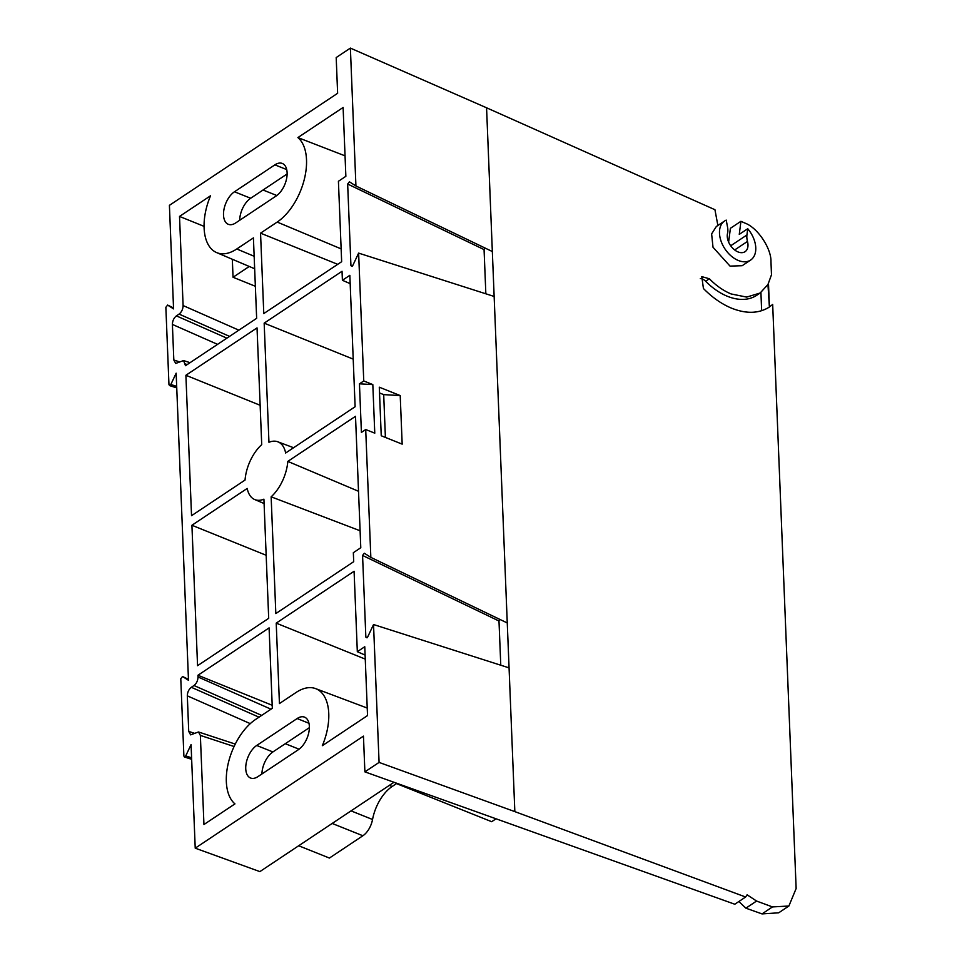 <?xml version="1.0" encoding="UTF-8"?>
<svg xmlns="http://www.w3.org/2000/svg" width="962" height="962" viewBox="0 0 962 962"><rect width="100%" height="100%" fill="white"/><g stroke="black" fill="none" stroke-linecap="round" stroke-linejoin="round"><path stroke-width="1.44" d="M734.667 249.964L747.474 241.426A16.763 10.859 -123.7 0 1 746.933 234.968L747.739 228.728L739.273 234.367L740.92 221.308L745.009 223.124C757.455 227.525 771.476 248.412 770.971 261.808L771.488 274.771L767.953 284.499L760.16 293.001L746.68 297.09L731.156 293.963C723.472 290.789 716.209 285.726 709.367 278.764L701.791 276.635L703.438 288.516C712.325 297.547 721.753 304.124 731.733 308.249C746.151 313.925 758.525 313.624 768.866 307.347L772.678 304.473L796.139 888.503L788.888 906.012L772.474 906.925L756.577 901.045L747.101 894.804L745.634 897.005L514.838 811.615L509.066 667.868L373.533 624.53L379.076 762.409L364.887 771.861L363.456 736.122L195.226 848.171L191.065 744.6L185.738 755.916L185.005 756.829L183.886 756.108L180.784 678.727L182.552 676.502L188.492 680.314L176.154 373.184L170.827 384.499L170.094 385.413L168.963 384.692L165.861 307.311L167.629 305.086L173.569 308.898L169.408 205.339L337.626 93.29L336.195 57.552L350.384 48.1L355.928 185.979L492.34 251.539L486.568 107.792L714.934 209.704L717.88 225.469M366.967 637.83L365.849 637.109L366.967 637.83L367.712 636.916L373.533 624.53M352.056 266.414L350.938 265.692L352.056 266.414L352.789 265.5L358.622 253.114L363.756 380.964L372.823 384.596L374.771 433.165L365.704 429.533L370.839 557.395L507.263 622.955L492.34 251.539M709.367 278.764L705.639 281.253A56.169 36.364 56.3 0 0 727.585 296.356A56.169 36.364 56.3 0 0 756.805 295.25L760.16 293.001M767.953 284.499L769.396 306.998M509.066 667.868L507.263 622.955M724.614 220.983L716.317 226.515L711.627 233.91L713.01 247.246L730.038 266.113L742.159 265.704L750.637 260.065A23.473 15.2 -123.7 0 1 724.975 248.954A23.473 15.2 -123.7 0 1 724.614 220.983A23.473 15.2 -123.7 0 1 726.226 220.118L727.561 227.212A16.763 10.859 56.3 0 1 727.525 233.441A13.42 8.682 -123.7 0 0 732.647 248.148A13.42 8.682 -123.7 0 0 745.057 251.683A13.42 8.682 -123.7 0 0 747.474 241.426M768.866 307.347L772.678 304.473M705.639 281.253A8.381 5.423 56.3 0 0 700.324 278.547M769.408 306.65L768.482 283.525M740.92 221.308L730.398 228.307L728.631 242.075M747.739 228.728A23.473 15.2 -123.7 0 1 750.637 260.065M486.568 107.792L350.384 48.1M484.656 247.847L484.066 249.591L485.846 293.795M379.293 387.193L400.216 395.574L402.176 444.143L381.241 435.762L379.293 387.193M494.143 296.452L358.622 253.114M499.579 619.263L498.989 621.007L500.769 665.211M379.076 762.409L514.838 811.615M745.634 897.005L734.788 904.232L364.887 771.861M756.577 901.045L745.887 908.176L738.888 901.502M772.474 906.925L762.012 913.9L745.887 908.176M762.012 913.9L778.667 912.818L788.888 906.012M761.651 310.702L760.918 292.484M245.045 480.05A33.874 18.795 111.8 0 1 261.724 444.648L257.034 327.898L185.894 375.276L191.534 515.692L245.045 480.05M363.756 380.964L359.451 383.826L361.411 432.407L365.704 429.533M370.839 557.395L364.345 553.222L362.566 555.447L365.849 637.109L367.28 637.566M185.005 756.829L183.886 756.108M182.491 676.478L188.444 679.34L182.491 676.478M170.094 385.413L168.963 384.692M167.58 305.062L173.533 307.924L167.58 305.062M355.928 185.979L349.422 181.806L347.655 184.031L350.938 265.692L352.357 266.149M256.71 745.466A18.278 10.137 -68.2 0 0 246.2 763.131A18.278 10.137 -68.2 0 0 250.541 778.005A18.278 10.137 -68.2 0 0 257.96 776.611L298.388 749.687A18.278 10.137 -68.2 0 0 308.898 732.022A18.278 10.137 -68.2 0 0 304.557 717.147A18.278 10.137 -68.2 0 0 297.138 718.542L256.71 745.466L272.907 751.947A18.278 10.137 -68.2 0 0 261.917 773.977M234.475 191.775A18.278 10.137 -68.2 0 0 223.966 209.439A18.278 10.137 -68.2 0 0 228.307 224.302A18.278 10.137 -68.2 0 0 235.726 222.907L276.142 195.995A18.278 10.137 -68.2 0 0 286.664 178.319A18.278 10.137 -68.2 0 0 282.311 163.456A18.278 10.137 -68.2 0 0 274.891 164.851L234.475 191.775L250.661 198.256A18.278 10.137 -68.2 0 0 239.682 220.274M217.556 344.36L172.39 324.422L173.821 360.004L175.709 363.444L183.562 360.558L185.51 365.704L256.65 318.326L253.415 237.891L236.772 248.978A48.882 27.116 111.8 0 1 216.642 252.597A48.882 27.116 111.8 0 1 210.534 195.779L179.521 216.426L183.105 305.555C182.972 309.187 181.626 312.037 179.076 314.105L176.407 315.885L226.876 338.155M172.39 324.422C172.523 320.803 173.857 317.953 176.407 315.885M250.276 723.64L187.313 695.839L188.732 731.421L190.62 734.86L198.485 731.974L200.361 735.413L203.944 824.53L234.956 803.883A48.882 27.116 111.8 0 1 228.451 762.481A48.882 27.116 111.8 0 1 255.664 719.396L272.318 708.309L269.083 627.885L197.944 675.264L198.016 676.971C197.883 680.603 196.549 683.453 193.999 685.521L191.33 687.301L259.006 717.171M187.313 695.839C187.446 692.219 188.78 689.369 191.33 687.301M268.699 618.313L263.913 499.17A31.109 17.256 111.8 0 1 254.677 499.531A31.109 17.256 111.8 0 1 247.21 488.443L191.919 525.264L197.559 665.692L268.699 618.313M338.42 181.277L345.863 176.311L343.109 107.467L297.895 137.578A48.882 27.116 111.8 0 1 304.401 178.98A48.882 27.116 111.8 0 1 277.188 222.066L260.546 233.153L263.78 313.576L341.654 261.7L338.42 181.277M367.532 715.572L364.766 646.729L357.323 651.695L354.088 571.26L276.214 623.135L279.437 703.559L296.08 692.472A48.882 27.116 111.8 0 1 315.632 688.624A48.882 27.116 111.8 0 1 322.33 745.682L367.532 715.572M355.122 406.734L349.843 275.312L342.4 280.279L342.039 271.272L264.165 323.148L268.951 442.292A31.109 17.256 111.8 0 1 277.802 441.786A31.109 17.256 111.8 0 1 285.642 453.018L355.122 406.734M353.343 552.693L360.786 547.727L355.507 416.305L287.806 461.399A33.874 18.795 111.8 0 1 271.14 496.813L275.829 613.564L353.703 561.688L353.343 552.693M385.401 437.433L383.694 394.624L400.216 395.574M379.521 392.953L383.694 394.624M359.451 383.826L372.823 384.596M298.689 845.754L329.413 858.056L362.89 835.75A16.763 9.307 -68.2 0 0 372.547 819.492A34.043 18.891 111.8 0 1 392.147 786.495L396.765 783.417M260.137 405.279L185.894 375.276M195.226 848.171L259.872 871.608L393.867 782.359M309.367 727.657L272.907 751.947M287.121 173.966L250.661 198.256M255.363 286.279L233.044 277.26L232.323 259.259M204.052 226.347L179.521 216.426M197.944 675.264L272.186 705.266M266.161 555.266L191.919 525.264M337.71 264.334L260.546 233.153M345.045 155.844L297.895 137.578M357.323 651.695L365.103 655.074M365.259 659.114L276.214 623.135M342.4 280.279L350.18 283.658M353.21 359.127L264.165 323.148M360.101 530.771L271.14 496.813M358.513 491.269L287.806 461.399M249.254 266.462L233.044 277.26M396.5 783.597L491.678 821.704L495.454 819.191M185.738 755.916L191.594 757.791M170.827 384.499L176.683 386.375M730.699 245.779L746.933 234.968M347.655 184.031L484.066 249.591M362.566 555.447L498.989 621.007M297.138 718.542L308.958 723.28M274.891 164.851L286.724 169.589M183.105 305.555L238.865 330.17M254.16 256.277L236.772 248.978M173.821 360.004L179.714 361.94M234.091 746.512L200.361 735.413M188.732 731.421L194.637 733.357M341.137 248.881L277.188 222.066M263.047 190.007L276.815 195.514M392.147 786.495L389.345 785.365M299.062 749.206L285.293 743.698M372.547 819.492L351.046 810.882M332.179 823.448L362.89 835.75M179.076 314.105L229.545 336.375M187.205 364.574L185.45 363.997M198.016 676.971L270.995 709.186M193.999 685.521L261.676 715.391M216.642 252.597L254.653 268.759M254.677 499.531L264.093 503.523M315.632 688.624L367.219 708.044M277.802 441.786L293.59 447.727M176.743 387.89L169.444 385.558M191.654 759.307L184.367 756.974M235.269 744.083L198.485 731.974M190.043 362.686L183.562 360.558"/></g></svg>
